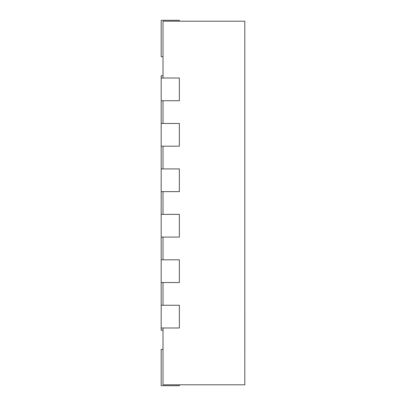 <?xml version="1.0" encoding="UTF-8"?>
<svg xmlns="http://www.w3.org/2000/svg" width="406" height="406" viewBox="0 0 406 406"><rect width="100%" height="100%" fill="white"/><g stroke="black" fill="none" stroke-linecap="round" stroke-linejoin="round"><path stroke-width="0.61" d="M163.004 282.535L163.004 305.256M163.004 237.084L163.004 259.81M163.004 191.637L163.004 214.363M163.004 146.19L163.004 168.916M163.004 100.744L163.004 123.465M163.004 327.982L163.004 384.792L244.808 384.792L244.808 21.208L163.004 21.208L163.004 78.018M163.004 56.657L161.182 56.657L161.182 20.3L179.361 20.3L179.361 21.208M163.004 349.343L161.182 349.343L161.182 385.7L179.361 385.7L179.361 384.792M161.182 100.744L179.361 100.744L179.361 78.018L161.182 78.018L161.182 330.256L163.004 330.256M161.182 146.19L179.361 146.19L179.361 123.465L161.182 123.465M161.182 191.637L179.361 191.637L179.361 168.916L161.182 168.916M161.182 237.084L179.361 237.084L179.361 214.363L161.182 214.363M161.182 282.535L179.361 282.535L179.361 259.81L161.182 259.81M161.182 327.982L179.361 327.982L179.361 305.256L161.182 305.256M244.818 316.269L244.818 335.681M244.818 344.318L244.808 347.023M244.818 335.3L244.808 344.542M163.004 75.744L161.182 75.744L161.182 78.018"/></g></svg>
